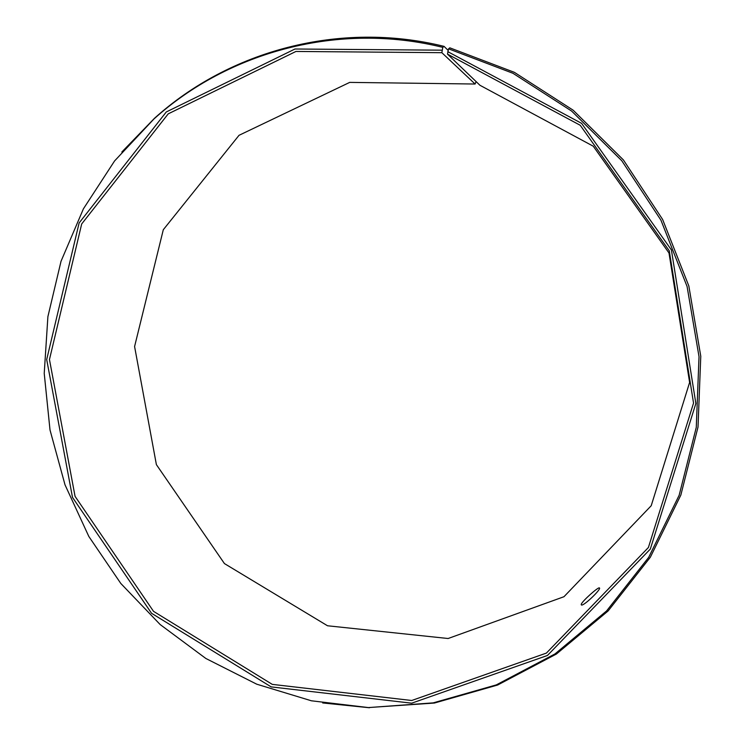 <?xml version="1.0" encoding="UTF-8"?>
<svg xmlns="http://www.w3.org/2000/svg" width="745" height="745" viewBox="0 0 745 745"><rect width="100%" height="100%" fill="white"/><g stroke="black" fill="none" stroke-linecap="round" stroke-linejoin="round"><path stroke-width="1.12" d="M448.555 48.825L512.96 73.289L571.666 111.098L621.805 160.771L660.927 220.148L687.076 286.49L699.024 356.669L696.277 427.36L679.151 495.267L648.69 557.335L606.579 610.937L554.95 653.952L496.291 684.897L433.227 702.87L368.403 707.573L434.419 703.038L497.613 685.037L556.385 654.045L608.116 610.956L650.32 557.26L680.846 495.071L698.018 427.043L700.775 356.222L688.818 285.912L662.612 219.449L623.416 159.961L573.175 110.204L514.357 72.33L449.822 47.829L448.555 48.825L447.494 54.115L479.948 85.275L593.271 146.216L668.991 252.983L689.619 382.436L651.214 505.725L563.974 596.717L448.118 638.512L327.521 625.772L224.441 563.583L156.385 464.619L134.584 346.527L163.304 229.721L239.024 135.311L349.712 82.388L475.105 84.027L476.092 81.568M368.403 707.573L311.419 700.794L256.727 684.189L205.844 658.468L160.147 624.534L120.802 583.456L88.823 536.447L65.011 484.818L50.008 429.977L44.225 373.413L47.894 316.653L61.034 261.262L83.412 208.833L114.59 160.929L153.843 119.07C228.78 51.442 338.947 21.624 442.8 47.363L441.841 52.681L475.105 84.027M121.835 152.008L154.541 118.241C229.618 50.492 339.999 20.599 444.057 46.367L442.8 47.363M369.464 707.75L322.697 702.954M447.754 51.638L581.603 123.353L671.403 249.929L695.858 403.483L650.311 549.074L547.454 655.47L411.687 703.187L271.18 686.899L151.542 613.275L72.498 497.409L46.693 359.546L79.128 222.951L166.303 111.946L295.001 49.002L442.055 50.185M447.494 54.115L580.234 125.281L669.271 250.823L693.539 403.101L648.401 547.51L546.402 653.086L411.715 700.496L272.279 684.376L153.526 611.356L75.059 496.356L49.459 359.528L81.68 223.975L168.23 113.845L295.951 51.452L441.841 52.681M448.118 50.353L444.057 46.367M581.221 604.4C581.78 601.476 598.589 586.483 599.446 587.935C601.681 588.978 582.841 607.082 581.296 604.893L581.221 604.4M153.843 119.07L154.541 118.241"/></g></svg>
